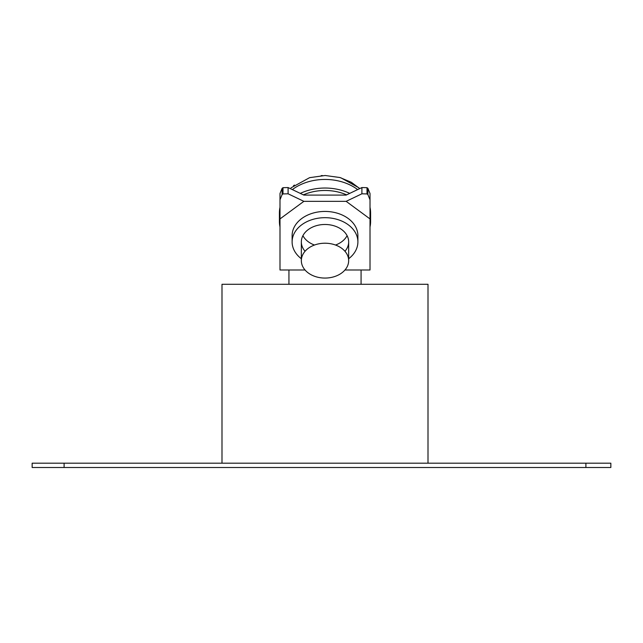 <?xml version="1.0" encoding="UTF-8"?>
<svg xmlns="http://www.w3.org/2000/svg" width="643" height="643" viewBox="0 0 643 643"><rect width="100%" height="100%" fill="white"/><g stroke="black" fill="none" stroke-linecap="round" stroke-linejoin="round"><path stroke-width="0.96" d="M32.15 463.177L610.85 463.177L610.85 467.501L32.15 467.501L32.15 463.177M221.996 463.177L221.996 284.294L428.005 284.294L428.005 463.177M348.659 258.735A32.889 24.225 180 0 0 357.894 241.905A32.889 24.225 180 0 0 325.004 217.68A32.889 24.225 180 0 0 292.115 241.905A32.889 24.225 180 0 0 301.342 258.735M357.894 241.905L357.894 235.659A32.889 24.225 180 0 0 325.004 211.434A32.889 24.225 180 0 0 292.115 235.659L292.115 241.905M344.953 251.276A23.662 17.425 180 0 0 345.749 233.53A23.662 17.425 180 0 0 325.004 224.479A23.662 17.425 180 0 0 304.26 233.53A23.662 17.425 180 0 0 305.055 251.276M305.031 269.988L279.994 269.988L279.994 218.925L303.866 201.339L346.143 201.339L370.014 218.925L370.014 269.988L361.069 269.988L361.069 284.294M288.94 269.988L288.94 284.294M361.069 269.988L344.969 269.988M367.008 193.929L361.905 193.8L361.905 187.555L367.008 187.684L367.008 193.929L367.9 194.588L367.9 188.343L370.014 193.527L370.014 199.772L367.9 194.588M367.9 188.343L367.008 187.684M370.014 193.527L370.014 212.68M361.905 187.555L346.143 195.094L303.866 195.094L288.096 187.555L288.096 193.8L283 193.929L282.108 194.588L279.994 199.772L279.994 193.527L282.108 188.343L279.994 193.527L279.994 212.68M370.014 218.925L370.014 199.772M346.143 201.339L361.905 193.8M303.866 201.339L288.096 193.8M283 193.929L283 187.684L288.096 187.555M283 187.684L282.108 188.343L282.108 194.588M279.994 218.925L279.994 199.772M347.091 235.659A23.662 17.425 0 0 1 335.517 245.031M314.483 245.031A23.662 17.425 0 0 1 302.917 235.659M303.375 194.861A42.269 31.137 0 0 1 325.004 190.481A42.269 31.137 0 0 1 346.633 194.861M370.014 216.289A45.589 33.581 0 0 1 370.593 221.61L370.593 213.026A45.589 33.581 180 0 0 370.014 207.697M279.994 226.939A45.589 33.581 0 0 1 279.416 221.61L279.464 211.226A45.573 33.573 180 0 0 279.432 212.126M348.659 260.64A23.662 17.425 0 0 1 325.004 278.065A23.662 17.425 0 0 1 301.342 260.64A23.662 17.425 0 0 1 325.004 243.215A23.662 17.425 0 0 1 348.659 260.64L348.659 241.905M301.342 260.64L301.342 241.905M279.994 207.697A45.589 33.581 180 0 0 279.416 213.026L279.416 221.61A45.589 33.581 0 0 1 279.994 216.289M300.305 193.39A45.589 33.581 0 0 1 349.704 193.39M370.014 226.939A45.589 33.581 0 0 0 370.593 221.61L370.537 211.226A45.573 33.573 180 0 0 370.014 207.359M279.994 207.359A45.573 33.573 180 0 0 279.464 211.226L279.416 213.026M370.577 212.126A45.573 33.573 180 0 0 370.537 211.226L370.593 213.026M64.107 463.177L64.107 467.501M585.902 463.177L585.902 467.501M357.653 189.589A45.589 33.581 180 0 0 292.356 189.589M359.759 188.584L351.319 182.274L339.962 177.532L325.133 175.499L309.613 177.661L291.046 187.836M293.449 185.795L294.406 185.071M321.146 175.627L322.448 175.555M340.822 177.781L358.963 187.836"/></g></svg>
